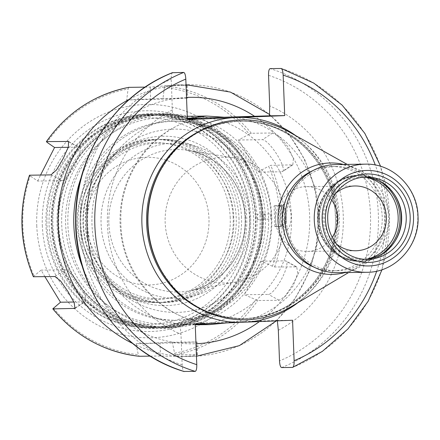 <?xml version="1.0" encoding="UTF-8"?>
<svg xmlns="http://www.w3.org/2000/svg" width="440" height="440" viewBox="0 0 440 440"><rect width="100%" height="100%" fill="white"/><g stroke="black" fill="none" stroke-linecap="round" stroke-linejoin="round"><path stroke-width="0.33" stroke-dasharray="2.2 1.65" d="M332.244 237.32A32.395 31.009 -90.8 0 1 307.07 251.405A32.395 31.009 -90.8 0 1 275.655 220.275A32.395 31.009 89.2 0 1 306.207 186.626A32.395 31.009 89.2 0 1 331.749 200.035M335.764 193.243A32.395 31.009 89.2 0 0 324.385 219.626A32.395 31.009 -90.8 0 0 336.441 244.002M365.189 259.248A41.085 39.331 -90.8 0 1 362.901 259.353A41.085 39.331 -90.8 0 1 323.054 219.868A41.085 39.331 89.2 0 1 361.807 177.194A41.085 39.331 89.2 0 1 364.095 177.232M336.061 164.544A54.071 51.766 89.2 0 1 388.504 216.507A54.071 51.766 -90.8 0 1 337.502 272.679M336.919 270.76A52.146 49.918 -90.8 0 0 386.1 216.59A52.146 49.918 89.2 0 0 335.527 166.48A52.146 49.918 89.2 0 0 286.347 220.649A52.146 49.918 -90.8 0 0 336.919 270.76L333.031 270.809A52.146 49.918 -90.8 0 1 314.094 267.185M335.527 166.48L331.639 166.529A52.146 49.918 89.2 0 1 382.217 216.639A52.146 49.918 -90.8 0 1 333.031 270.809M331.639 166.529A52.146 49.918 89.2 0 0 312.807 170.66M344.922 272.58A55.726 53.35 -90.8 0 0 357.715 267.13A55.726 53.35 -90.8 0 0 384.604 216.513A55.726 53.35 89.2 0 0 356.417 169.548A55.726 53.35 89.2 0 0 343.481 164.445M288.679 131.714A99.968 95.7 89.2 0 1 339.245 215.963A99.968 95.7 -90.8 0 1 291.011 306.763M277.382 320.854L277.31 320.441L292.567 320.238M277.31 320.441L232.029 321.855L226.639 322.922M197.164 118.63C153.257 128.541 119.372 173.712 120.857 221.584C120.648 271.387 158.736 316.833 205.024 323.257L194.156 323.4A50.881 0.385 177.8 0 1 232.029 321.855M196.911 118.651A104.286 99.836 89.2 0 0 120.115 224.23A104.286 99.836 -90.8 0 0 204.87 323.257L179.971 324.401L180.994 334.252L182.171 364.875C182.419 368.891 183.112 371.113 184.256 371.536M195.228 324.198L179.971 324.401M285.543 217.646A62.92 60.236 -90.8 0 1 236.154 282.013A62.92 60.236 -90.8 0 1 165.165 222.547A62.92 60.236 -90.8 0 1 234.504 157.916A62.92 60.236 -90.8 0 1 285.543 217.646M172.766 72.573C171.661 73.029 171.138 75.267 171.198 79.283L172.376 109.907L172.112 119.774L187.352 119.108M271.326 216.876A99.55 95.299 89.2 0 0 174.779 121.215A99.55 95.299 89.2 0 0 172.282 121.281A99.55 95.299 89.2 0 0 80.883 224.631A99.55 95.299 89.2 0 0 177.43 320.293A99.55 95.299 89.2 0 0 179.927 320.227A99.55 95.299 89.2 0 0 271.326 216.876M169.516 121.319A99.55 95.299 89.2 0 0 78.111 224.67A99.55 95.299 89.2 0 0 174.663 320.331A99.55 95.299 89.2 0 0 177.155 320.265A99.55 95.299 89.2 0 0 268.56 216.915A99.55 95.299 89.2 0 0 172.007 121.253A99.55 95.299 89.2 0 0 169.516 121.319M168.405 114.285A106.563 102.014 89.2 0 1 271.761 216.689A106.563 102.014 -90.8 0 1 171.243 327.393A106.563 102.014 -90.8 0 1 67.892 224.989A106.563 102.014 89.2 0 1 168.405 114.285L158.835 114.411A106.563 102.014 -90.8 0 1 262.19 216.816A106.563 102.014 -90.8 0 1 161.678 327.52A106.563 102.014 -90.8 0 1 58.322 225.115A106.563 102.014 -90.8 0 1 158.835 114.411M262.713 214.242A107.547 102.96 -90.8 0 0 154.616 113.559A107.547 102.96 -90.8 0 0 57.085 225.159A107.547 102.96 -90.8 0 0 162.871 328.477A107.547 102.96 -90.8 0 0 262.906 219.323L262.713 214.242L270.556 213.873A10.428 3.014 87.7 0 1 270.76 219.054L270.556 213.873M257.059 219.406L264.919 219.131A10.428 3.014 87.7 0 1 264.721 213.956L256.867 214.319L256.641 216.871L257.059 219.406A107.547 102.96 -90.8 0 1 157.025 328.559A107.547 102.96 -90.8 0 1 51.238 225.236A107.547 102.96 -90.8 0 1 148.77 113.636A107.547 102.96 -90.8 0 1 256.867 214.319M262.906 219.323L270.76 219.054M281.798 205.684A10.428 3.014 87.7 0 1 284.658 215.897A10.428 3.014 87.7 0 1 282.584 226.177L281.798 205.684L275.149 205.953L275.935 226.446L282.584 226.177M275.935 226.446A10.428 3.014 87.7 0 1 275.418 226.628A10.428 3.014 87.7 0 1 275.391 226.628A10.428 3.014 87.7 0 1 274.841 226.463L281.49 226.193A10.428 3.014 87.7 0 1 278.63 215.98A10.428 3.014 87.7 0 1 280.704 205.695L274.054 205.97A10.428 3.014 87.7 0 1 274.571 205.788A10.428 3.014 87.7 0 1 274.593 205.788A10.428 3.014 87.7 0 1 275.149 205.953M282.084 205.97A10.428 3.014 87.7 0 0 280.385 215.985A10.428 3.014 87.7 0 0 282.893 225.836A10.428 3.014 87.7 0 0 283.795 226.287A10.428 3.014 -92.3 0 0 283.822 226.287A10.428 3.014 -92.3 0 0 286.407 215.782A10.428 3.014 -92.3 0 0 282.997 205.447A10.428 3.014 87.7 0 0 282.975 205.447A10.428 3.014 87.7 0 0 282.084 205.97L284.719 202.829L282.915 215.771L285.769 228.745L286.897 229.279C289.514 228.624 290.928 224.087 291.137 215.661C290.274 207.251 288.514 202.769 285.857 202.208L284.719 202.829M264.919 219.131L264.721 213.956M257.521 219.434L257.323 214.253M255.316 216.926A105.798 101.283 -90.8 0 1 158.18 326.761A105.798 101.283 -90.8 0 1 52.916 225.165A105.798 101.283 -90.8 0 1 150.056 115.335A105.798 101.283 -90.8 0 1 255.316 216.926M255.745 216.904A106.436 101.893 -90.8 0 1 155.353 327.476A106.436 101.893 -90.8 0 1 52.118 225.192A106.436 101.893 -90.8 0 1 152.515 114.62A106.436 101.893 -90.8 0 1 255.745 216.904A106.563 102.014 -90.8 0 1 155.238 327.608A106.563 102.014 -90.8 0 1 51.882 225.203A106.563 102.014 -90.8 0 1 152.394 114.499A106.563 102.014 -90.8 0 1 255.75 216.904M250.63 216.975A106.436 101.893 89.2 0 0 147.4 114.692A106.436 101.893 89.2 0 0 47.003 225.264A106.436 101.893 89.2 0 0 150.238 327.547A106.436 101.893 89.2 0 0 250.63 216.975M49.115 225.154A103.279 98.868 89.2 0 0 151.866 324.33A103.279 98.868 89.2 0 0 246.692 217.107A103.279 98.868 89.2 0 0 143.941 117.931A103.279 98.868 89.2 0 0 49.115 225.154M208.967 218.647A63.839 61.111 89.2 0 0 145.453 157.344A63.839 61.111 89.2 0 0 86.84 223.614A63.839 61.111 -90.8 0 0 150.354 284.916A63.839 61.111 -90.8 0 0 208.967 218.647M230.236 217.982A78.436 75.086 89.2 0 0 152.202 142.659A78.436 75.086 89.2 0 0 80.184 224.087A78.436 75.086 -90.8 0 0 158.219 299.409A78.436 75.086 -90.8 0 0 230.236 217.982M233.2 217.861A81.532 78.056 89.2 0 0 154.121 139.508A81.532 78.056 89.2 0 0 77.22 224.208A81.532 78.056 -90.8 0 0 156.299 302.561A81.532 78.056 -90.8 0 0 233.2 217.861M159.313 302.522A81.532 78.056 -90.8 0 0 236.214 217.816A81.532 78.056 89.2 0 0 157.135 139.464A81.532 78.056 89.2 0 0 80.234 224.169A81.532 78.056 -90.8 0 0 159.313 302.522L156.299 302.561M238.959 217.784A81.532 78.056 -90.8 0 1 162.052 302.484A81.532 78.056 -90.8 0 1 82.973 224.131A81.532 78.056 89.2 0 1 159.88 139.43A81.532 78.056 89.2 0 1 238.959 217.784M241.532 217.745A81.532 78.056 89.2 0 0 162.454 139.392A81.532 78.056 89.2 0 0 85.547 224.098A81.532 78.056 89.2 0 0 164.626 302.451A81.532 78.056 89.2 0 0 241.532 217.745M245.471 217.613A84.695 81.081 89.2 0 0 161.2 136.279A84.695 81.081 89.2 0 0 83.441 224.208A84.695 81.081 89.2 0 0 167.706 305.541A84.695 81.081 89.2 0 0 245.471 217.613M263.241 216.887A103.279 98.868 89.2 0 0 160.49 117.711A103.279 98.868 89.2 0 0 65.665 224.928A103.279 98.868 89.2 0 0 168.416 324.11A103.279 98.868 89.2 0 0 263.241 216.887M265.353 216.777A106.436 101.893 89.2 0 0 162.118 114.493A106.436 101.893 89.2 0 0 61.727 225.066A106.436 101.893 89.2 0 0 164.962 327.349A106.436 101.893 89.2 0 0 265.353 216.777M261.954 216.821A106.436 101.893 -90.8 0 1 161.562 327.393A106.436 101.893 -90.8 0 1 58.328 225.11A106.436 101.893 -90.8 0 1 158.725 114.538A106.436 101.893 -90.8 0 1 261.954 216.821M58.757 225.088A105.798 101.283 -90.8 0 1 155.898 115.253A105.798 101.283 -90.8 0 1 261.156 216.849A105.798 101.283 -90.8 0 1 164.016 326.684A105.798 101.283 -90.8 0 1 58.757 225.088M263.362 219.351L263.164 214.176M249.838 216.981A106.563 102.014 -90.8 0 1 149.325 327.685A106.563 102.014 -90.8 0 1 45.969 225.28A106.563 102.014 89.2 0 1 146.482 114.576A106.563 102.014 89.2 0 1 249.838 216.981M272.47 266.255L261.355 261.162L244.475 294.718L257.736 300.542L279.092 300.262L285.439 296.17L293.332 285.56L297.759 273.405L296.687 266.877L274.615 266.987L272.47 266.255A134.31 128.579 89.2 0 0 279.807 215.853A134.31 128.579 89.2 0 0 268.626 166.21L270.71 165.347L292.826 164.84L293.381 158.642L288.283 147.213L279.543 136.939L272.668 132.984L251.312 133.27L249.227 134.129A134.31 128.579 89.2 0 0 164.368 87.483L165.094 85.877L187.253 85.492L177.045 84.838L150.172 87.071L145.123 87.137M150.255 356.125L160.507 355.988L180.67 356.598L192.77 355.773L197.593 354.629L175.428 354.794L174.576 353.21L172.337 342.265L136.065 343.739L138.298 354.684L139.15 356.268M44.891 276.65L41.107 270.127L34.034 275.963L33.534 276.798M261.355 261.162L285.312 260.843A18.964 4.818 118.8 0 1 286.006 261.008A18.964 4.818 118.8 0 1 281.732 278.751A18.964 4.818 118.8 0 1 268.433 294.399L244.475 294.718M29.629 175.159L30.19 175.912A134.31 128.579 89.2 0 0 22.858 226.314A134.31 128.579 89.2 0 0 34.034 275.963M128.821 87.357L128.09 88.957A134.31 128.579 89.2 0 0 47.069 142.357M73.854 302.027L84.463 301.889A18.964 4.675 -123.4 0 0 85.201 301.68A18.964 4.675 -123.4 0 0 79.47 284.52A18.964 4.675 -123.4 0 0 65.065 269.808L41.107 270.127M190.355 116.264A104.286 99.836 -90.8 0 1 291.5 216.486A104.286 99.836 -90.8 0 1 193.132 324.825A104.286 99.836 -90.8 0 1 91.988 224.604A104.286 99.836 -90.8 0 1 187.242 116.358M198.545 324.06L194.156 323.4M187.336 118.756L186.291 118.773L187.325 118.492M172.112 119.774L187.369 119.57M187.336 118.723A50.881 0.385 -2.2 0 0 186.291 118.773M50.985 174.873L61.644 180.736L37.686 181.055L30.19 175.912M61.644 180.736A18.964 4.818 -61.2 0 0 74.943 165.083A18.964 4.818 -61.2 0 0 79.217 147.34A18.964 4.818 -61.2 0 0 78.524 147.18L68.239 147.318M37.686 181.055L40.579 175.016M249.227 134.129L238.53 140.008L257.928 172.09L268.626 166.21M164.368 87.483L162.976 98.478L126.698 99.957L128.09 88.957M238.53 140.008L262.488 139.689A18.964 4.675 56.6 0 1 276.892 154.402A18.964 4.675 56.6 0 1 282.623 171.562A18.964 4.675 56.6 0 1 281.886 171.771L257.928 172.09M126.698 99.957L171.567 98.934L187.743 98.17L162.976 98.478M281.49 226.193L280.704 205.695M274.841 226.463L274.054 205.97M172.337 342.265L197.109 341.952L180.934 342.716L136.065 343.739M367.807 258.962A41.866 40.084 -90.8 0 1 318.06 219.956A41.866 40.084 89.2 0 1 366.718 177.447M381.183 182.226A42.977 41.146 89.2 0 0 358.309 175.34A42.977 41.146 89.2 0 0 317.774 219.989A42.977 41.146 -90.8 0 0 359.458 261.294C337.739 262.136 317.933 242.506 317.609 219.989C316.107 196.697 335.786 175.027 358.309 175.34L359.59 175.323A42.977 41.146 89.2 0 0 319.05 219.973A42.977 41.146 -90.8 0 0 360.74 261.278L359.458 261.294A42.977 41.146 -90.8 0 0 382.135 253.803M394.928 241.335A42.977 41.146 -90.8 0 1 360.74 261.278C377.135 260.414 389.257 252.505 397.117 237.556A42.851 41.019 -90.8 0 1 351.797 260.172A42.851 41.019 -90.8 0 1 319.462 219.967A42.851 41.019 89.2 0 1 349.646 176.946A42.851 41.019 89.2 0 1 396.589 198.066A42.851 41.019 89.2 0 1 396.798 198.473M394.3 194.348A42.977 41.146 89.2 0 0 359.59 175.323C376.002 175.753 388.339 183.332 396.589 198.066L397.001 198.875M397.309 237.138A42.851 41.019 -90.8 0 1 397.117 237.556L397.507 236.737M361.807 177.194L366.372 177.128A41.085 39.331 89.2 0 0 327.624 219.808A41.085 39.331 89.2 0 0 367.466 259.287L362.901 259.353M366.729 272.288A54.071 51.766 89.2 0 0 417.731 216.117A54.071 51.766 89.2 0 0 365.288 164.153M167.343 280.137A98.703 94.49 -90.8 0 0 243.43 318.571L242.38 318.582A98.703 94.49 -90.8 0 0 335.478 216.046A98.703 94.49 89.2 0 0 239.745 121.193L240.796 121.176A98.703 94.49 89.2 0 1 336.529 216.029A98.703 94.49 -90.8 0 1 243.43 318.571C206.102 317.636 177.975 300.295 159.038 266.53A98.835 94.617 -90.8 0 0 267.311 315.243A98.835 94.617 -90.8 0 0 336.936 216.024A98.835 94.617 89.2 0 0 262.345 123.283A98.835 94.617 89.2 0 0 157.828 175.45C175.852 141.196 203.506 123.107 240.796 121.176A98.703 94.49 89.2 0 0 165.764 161.629M198.517 307.967A98.703 94.49 -90.8 0 0 242.38 318.582C293.623 319.352 338.745 269.72 335.319 216.046C334.543 164.164 289.157 119.24 239.745 121.193A98.703 94.49 89.2 0 0 196.185 132.974M295.845 135.713A102.498 98.126 89.2 0 1 338.014 215.914A102.498 98.126 -90.8 0 1 298.067 302.572M182.171 364.875A151.69 145.216 -90.8 0 1 80.251 226.006A151.69 145.216 -90.8 0 1 171.198 79.283M172.376 109.907A123.25 117.992 89.2 0 0 107.459 224.895A123.25 117.992 89.2 0 0 180.994 334.252M278.333 330.286A123.25 117.992 89.2 0 0 343.25 215.298A123.25 117.992 89.2 0 0 269.714 105.947M268.538 75.323A151.69 145.216 -90.8 0 1 370.458 214.192A151.69 145.216 -90.8 0 1 279.51 360.91M108.856 223.514A71.28 68.239 89.2 0 0 189.277 290.879A71.28 68.239 89.2 0 0 245.223 217.965A71.28 68.239 89.2 0 0 187.402 150.304A71.28 68.239 89.2 0 0 108.856 223.514M249.524 217.745A77.594 74.283 89.2 0 0 172.326 143.231A77.594 74.283 89.2 0 0 101.085 223.784A77.594 74.283 89.2 0 0 178.282 298.298A77.594 74.283 89.2 0 0 249.524 217.745M262.971 217.195A91.647 87.736 89.2 0 0 171.787 129.19A91.647 87.736 89.2 0 0 87.637 224.334A91.647 87.736 89.2 0 0 178.822 312.34A91.647 87.736 89.2 0 0 262.971 217.195M42.317 225.429A110.38 105.672 89.2 0 0 152.141 331.43A110.38 105.672 89.2 0 0 253.49 216.832A110.38 105.672 89.2 0 0 143.666 110.831A110.38 105.672 89.2 0 0 42.317 225.429M36.762 225.665A116.705 111.722 89.2 0 0 152.873 337.739A116.705 111.722 89.2 0 0 260.024 216.579A116.705 111.722 89.2 0 0 143.913 104.511A116.705 111.722 89.2 0 0 36.762 225.665M174.576 353.21A134.31 128.579 89.2 0 0 255.596 299.811M53.433 308.039A134.31 128.579 89.2 0 0 138.298 354.684M295.972 266.706L285.312 260.843M279.092 300.262L268.433 294.399M251.312 133.27A135.888 130.092 89.2 0 0 165.094 85.877M274.615 266.987A135.888 130.092 89.2 0 0 282.111 215.782A135.888 130.092 89.2 0 0 270.71 165.347M175.428 354.794A135.888 130.092 89.2 0 0 257.736 300.542M75.4 307.863L84.463 301.889M54.89 276.518L65.065 269.808M132.638 343.453A135.888 130.092 89.2 0 0 189.904 356.472A135.888 130.092 89.2 0 0 318.076 215.303A135.888 130.092 89.2 0 0 186.28 84.717M177.045 84.838L186.027 84.717A135.888 130.092 89.2 0 0 129.382 99.259M259.424 321.585A123.25 117.992 89.2 0 0 309.639 215.749A123.25 117.992 89.2 0 0 254.689 116.375M186.516 97.411A123.25 117.992 89.2 0 0 81.395 176.787M82.599 267.234A123.25 117.992 89.2 0 0 195.976 343.723M234.878 117.084A104.286 99.836 89.2 0 1 319.632 216.112A104.286 99.836 -90.8 0 1 242.743 321.712M376.706 271.15A151.69 145.216 89.2 0 0 375.293 165.028M281.595 367.576A158.015 151.267 89.2 0 0 378.329 213.923A158.015 151.267 89.2 0 0 270.111 68.613M281.067 68.464A158.015 151.267 -90.8 0 1 389.29 213.774A158.015 151.267 -90.8 0 1 292.55 367.428M68.97 141.928L78.524 147.18M272.668 132.984L262.488 139.689M292.067 165.061L281.886 171.771M186.45 85.591L186.934 98.159M150.172 87.071L150.656 99.638M196.779 354.508L196.295 341.941M160.507 355.988L160.023 343.42M354.937 185.972L306.207 186.626M355.8 250.756L307.07 251.405M357.715 267.13L348.629 272.531M356.417 169.548L347.188 164.395M236.154 282.013L189.277 290.879C221.65 285.5 247.038 252.505 245.036 217.96C244.349 184.701 218.647 154.71 187.402 150.304L234.504 157.916M174.663 320.331L177.43 320.293M172.007 121.253L174.779 121.215M171.243 327.393L161.678 327.52M275.418 226.628L283.822 226.287M152.515 114.62L147.4 114.692M155.353 327.476L150.238 327.547M157.135 139.464L154.121 139.508M85.437 224.004C86.059 264.748 121.534 300.02 160.221 298.716C200.646 299.574 236.467 260.42 233.75 217.943C233.139 176.897 197.142 141.482 158.18 143.248C118.041 142.852 82.759 181.83 85.437 224.004M162.454 139.392L159.88 139.43M164.626 302.451L162.052 302.484M164.962 327.349L161.562 327.393M162.118 114.493L158.725 114.538M155.238 327.608L149.325 327.685M152.394 114.499L146.482 114.576M296.687 266.877L286.006 261.008M74.998 308.407L85.201 301.68M196.46 356.213L180.67 356.598M282.893 225.836L285.769 228.745M276.331 320.898L295.036 298.755L308.693 272.949L316.673 244.69L318.615 215.309L314.529 186.566L304.651 159.374L289.438 134.965L269.572 114.466M195.25 324.797L193.132 324.825M382.025 269.687L389.664 217.905L380.644 166.347M68.574 141.488L79.217 147.34M292.826 164.835L282.623 171.562M187.253 85.492L187.743 98.17M274.571 205.788L282.975 205.447M197.593 354.629L197.109 341.952"/><path stroke-width="0.66" d="M331.749 200.035A32.395 31.009 89.2 0 1 337.629 217.751A32.395 31.009 -90.8 0 1 332.244 237.32M336.441 244.002A32.395 31.009 -90.8 0 0 355.8 250.756A32.395 31.009 -90.8 0 0 386.353 217.102A32.395 31.009 89.2 0 0 354.937 185.972A32.395 31.009 89.2 0 0 335.764 193.243M364.095 177.232A41.085 39.331 89.2 0 1 397.001 198.875A41.085 39.331 89.2 0 1 401.654 216.673A41.085 39.331 -90.8 0 1 397.507 236.737A41.085 39.331 -90.8 0 1 365.189 259.248M366.729 272.288L337.502 272.679A54.071 51.766 -90.8 0 1 285.06 220.715A54.071 51.766 89.2 0 1 336.061 164.544L365.288 164.153A54.071 51.766 89.2 0 0 314.286 220.325A54.071 51.766 89.2 0 0 366.729 272.288C395.131 272.685 419.892 245.394 418 216.123C417.599 187.814 392.673 163.097 365.288 164.153M314.094 267.185A52.146 49.918 -90.8 0 1 282.458 220.698A52.146 49.918 89.2 0 1 312.807 170.66M343.481 164.445A55.726 53.35 89.2 0 0 277.998 220.853A55.726 53.35 -90.8 0 0 344.922 272.58M348.629 272.531L291.011 306.763A99.968 95.7 -90.8 0 1 159.308 267.053A99.968 95.7 -90.8 0 1 147.994 223.746A99.968 95.7 89.2 0 1 158.081 174.922A99.968 95.7 89.2 0 1 288.679 131.714L347.188 164.395M183.926 371.432L195.212 371.388C196.323 370.937 196.845 368.698 196.785 364.678L195.228 324.198L248.341 322.036L292.567 320.238L294.124 360.718C294.184 364.738 293.661 366.977 292.55 367.428L281.595 367.576C280.451 367.147 279.757 364.925 279.51 360.91L278.333 330.286L277.31 320.441M382.025 269.687L368.132 301.301L347.925 328.977L322.382 351.373L292.55 367.428M380.644 166.347L364.837 133.375L342.127 105.105L313.742 83.072L281.232 68.486L270.111 68.613C269 69.064 268.477 71.302 268.538 75.323L269.714 105.947L269.451 115.814L224.164 117.227A50.881 0.385 -2.2 0 0 187.336 118.723M44.891 276.65L60.506 302.209L52.794 308.836C75.697 336.281 104.467 352.094 139.117 356.268L150.255 356.125M40.579 175.016L54.566 147.499L47.069 142.357L46.508 141.603L68.535 141.465L68.36 146.971L63.288 158.367L56.518 169.956L50.985 174.873L29.486 175.219C18.227 209.572 19.525 243.414 33.385 276.744L54.89 276.518L60.544 280.88L68.024 291.61L74.184 302.759L74.998 308.407L52.932 308.88A135.888 130.092 89.2 0 0 139.15 356.268M128.772 87.357C94.556 94.336 67.089 112.437 46.371 141.647L46.508 141.603A135.888 130.092 89.2 0 1 128.821 87.357L128.728 87.373M60.506 302.209L73.854 302.027M145.123 87.137L128.821 87.357M187.242 116.358A104.286 99.836 -90.8 0 1 190.355 116.264L206.63 116.05L224.164 117.227M226.639 322.922L209.413 324.61L198.545 324.06M187.352 119.108L197.164 118.63L187.336 118.756M187.325 118.492L206.63 116.05M295.845 135.713A102.498 98.126 89.2 0 0 240.482 117.409L284.708 115.61L269.451 115.814M240.482 117.409L231.594 117.772A102.498 98.126 89.2 0 0 141.922 223.894A102.498 98.126 -90.8 0 0 239.454 322.399M195.212 371.388A158.015 151.267 -90.8 0 1 86.993 226.078A158.015 151.267 -90.8 0 1 183.728 72.424C184.866 72.847 185.565 75.07 185.812 79.09L187.369 119.57L231.594 117.772M183.728 72.424L172.392 72.721M281.067 68.464C282.211 68.888 282.904 71.109 283.151 75.125L284.708 115.61M68.239 147.318L54.566 147.499M366.718 177.447A41.866 40.084 89.2 0 1 398.156 216.695A41.866 40.084 -90.8 0 1 367.807 258.962M382.135 253.803A42.977 41.146 -90.8 0 0 399.993 216.645A42.977 41.146 89.2 0 0 381.183 182.226M394.3 194.348A42.977 41.146 89.2 0 1 401.275 216.629A42.977 41.146 -90.8 0 1 394.928 241.335M397.309 237.138A42.851 41.019 -90.8 0 0 401.44 216.629A42.851 41.019 89.2 0 0 396.798 198.473M406.219 216.612A41.085 39.331 89.2 0 0 366.372 177.128C345.125 176.803 326.337 197.428 327.756 219.813C328.086 241.445 346.984 260.106 367.466 259.287A41.085 39.331 89.2 0 0 406.219 216.612M410.157 216.475A44.242 42.356 89.2 0 0 366.135 173.987A44.242 42.356 89.2 0 0 325.512 219.918A44.242 42.356 89.2 0 0 369.534 262.405A44.242 42.356 89.2 0 0 410.157 216.475M413.512 216.337A47.751 45.716 89.2 0 0 366.003 170.484A47.751 45.716 89.2 0 0 322.157 220.055A47.751 45.716 89.2 0 0 369.666 265.914A47.751 45.716 89.2 0 0 413.512 216.337M158.081 174.922L157.828 175.45A98.835 94.617 89.2 0 0 147.857 223.718A98.835 94.617 -90.8 0 0 159.038 266.53L159.308 267.053M167.343 280.137A98.703 94.49 -90.8 0 1 147.697 223.718A98.703 94.49 89.2 0 1 165.764 161.629M196.185 132.974A98.703 94.49 89.2 0 0 146.647 223.729A98.703 94.49 -90.8 0 0 198.517 307.967M298.067 302.572A102.498 98.126 -90.8 0 1 248.341 322.036M29.629 175.159A135.888 130.092 89.2 0 0 22.138 226.364A135.888 130.092 89.2 0 0 33.534 276.798M74.288 308.594L75.4 307.863M129.382 99.259A135.888 130.092 89.2 0 0 58.102 225.885A135.888 130.092 89.2 0 0 132.638 343.453M186.28 84.717A135.888 130.092 89.2 0 0 186.027 84.722L230.417 92.081L269.572 114.466M254.689 116.375A123.25 117.992 89.2 0 0 186.516 97.411M81.395 176.787A123.25 117.992 89.2 0 0 73.849 225.346A123.25 117.992 89.2 0 0 82.599 267.234M195.976 343.723A123.25 117.992 89.2 0 0 259.424 321.585M185.812 79.09A151.69 145.216 89.2 0 0 94.864 225.808A151.69 145.216 89.2 0 0 196.785 364.678M294.124 360.718A151.69 145.216 89.2 0 0 376.706 271.15M375.293 165.028A151.69 145.216 89.2 0 0 283.151 75.125M172.766 72.573A158.015 151.267 89.2 0 0 76.032 226.226A158.015 151.267 89.2 0 0 184.256 371.536M67.865 141.317L68.97 141.928M196.46 356.213L239.327 345.653L276.331 320.898M209.413 324.61L195.25 324.797M184.09 371.514C120.725 352.963 74.217 287.408 75.642 218.955C75.213 155.54 115.462 94.672 172.579 72.611"/></g></svg>
